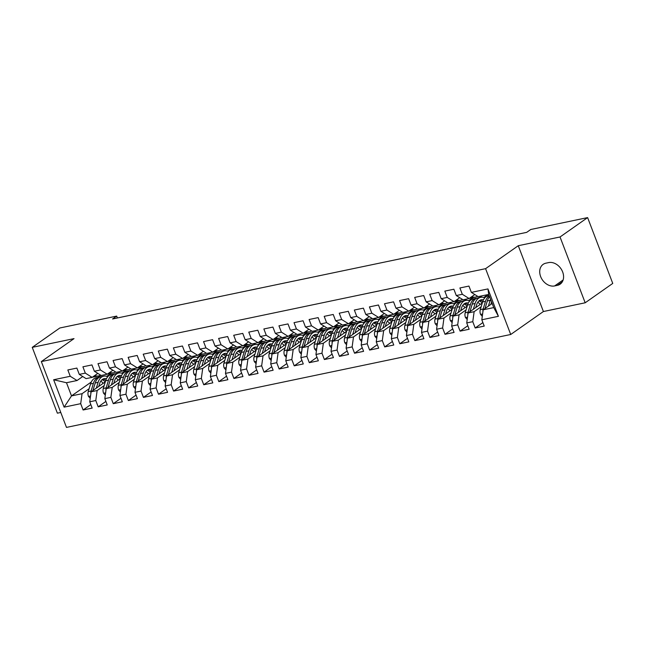 <?xml version="1.0" encoding="UTF-8"?>
<svg xmlns="http://www.w3.org/2000/svg" width="645" height="645" viewBox="0 0 645 645"><rect width="100%" height="100%" fill="white"/><g stroke="black" fill="none" stroke-linecap="round" stroke-linejoin="round"><path stroke-width="0.97" d="M585.176 302.787L560.037 236.973L518.274 245.713L543.404 311.527L585.176 302.787L612.75 283.421L587.619 217.599L530.762 229.491L526.683 232.361L112.593 318.969L116.681 316.098L59.824 327.991L32.25 347.357L57.381 413.179L60.767 412.469M543.404 311.527L510.719 334.489L66.475 427.401L41.336 361.579L485.588 268.667L510.719 334.489M91.324 381.985L71.514 395.901L64.113 407.148L80.698 403.673L83.108 409.994L92.162 408.1L89.744 401.787L95.782 400.521L98.193 406.834L107.239 404.947L104.829 398.626L110.859 397.368L113.27 403.681L122.316 401.795L119.906 395.474L125.936 394.216L128.347 400.529L137.401 398.634L134.99 392.321L141.021 391.064L143.432 397.376L152.478 395.482L150.067 389.169L156.098 387.903L158.509 394.224L167.555 392.329L165.144 386.016L171.175 384.751L173.586 391.072L182.64 389.177L180.229 382.864L186.26 381.598L188.671 387.911L197.717 386.024L195.306 379.703L201.337 378.446L203.747 384.759L212.794 382.864L210.383 376.551L216.414 375.293L218.832 381.606L227.879 379.712L225.468 373.399L231.499 372.141L233.909 378.454L242.955 376.559L240.545 370.246L246.575 368.98L248.986 375.301L258.032 373.407L255.622 367.094L261.652 365.828L264.071 372.141L273.117 370.254L270.707 363.941L276.737 362.675L279.148 368.988L288.194 367.102L285.783 360.781L291.814 359.523L294.225 365.836L303.279 363.941L300.86 357.628L306.899 356.371L309.31 362.683L318.356 360.789L315.945 354.476L321.976 353.218L324.387 359.531L333.433 357.636L331.022 351.323L337.053 350.058L339.464 356.379L348.518 354.484L346.099 348.171L352.138 346.905L354.548 353.218L363.595 351.332L361.184 345.011L367.215 343.753L369.625 350.066L378.671 348.179L376.261 341.858L382.292 340.6L384.702 346.913L393.756 345.019L391.346 338.706L397.376 337.448L399.787 343.761L408.833 341.866L406.423 335.553L412.453 334.295L414.864 340.608L423.91 338.714L421.499 332.401L427.53 331.135L429.941 337.456L438.995 335.561L436.584 329.248L442.615 327.983L445.026 334.295L454.072 332.409L451.661 326.088L457.692 324.83L460.103 331.143L469.149 329.256L466.738 322.935L472.769 321.678L475.188 327.991L484.234 326.096L481.823 319.783L483.186 309.802L493.748 307.592L488.716 294.426L478.163 296.636L471.358 292.387L487.951 288.92L498.408 316.316L481.823 319.783M64.113 407.148L53.648 379.752L70.241 376.285L77.037 380.526L82.721 376.535M471.358 292.387L468.947 286.074L459.901 287.968L462.312 294.281L456.281 295.547L453.87 289.226L444.824 291.121L447.235 297.434L441.196 298.7L438.785 292.378L429.739 294.273L432.15 300.586L426.119 301.852L423.709 295.539L414.662 297.426L417.073 303.747L411.042 305.004L408.632 298.691L399.578 300.586L401.996 306.899L395.957 308.157L393.547 301.844L384.501 303.739L386.911 310.052L380.881 311.309L378.47 304.996L369.424 306.891L371.834 313.204L365.804 314.47L363.393 308.149L354.339 310.043L356.758 316.356L350.719 317.622L348.308 311.301L339.262 313.196L341.673 319.509L335.642 320.775L333.231 314.462L324.185 316.348L326.596 322.669L320.565 323.927L318.154 317.614L309.1 319.509L311.511 325.822L305.48 327.079L303.069 320.767L294.023 322.661L296.434 328.974L290.403 330.232L287.993 323.919L278.946 325.814L281.357 332.127L275.326 333.392L272.916 327.071L263.861 328.966L266.272 335.279L260.241 336.545L257.831 330.232L248.785 332.119L251.195 338.432L245.165 339.697L242.754 333.384L233.708 335.271L236.118 341.592L230.088 342.85L227.669 336.537L218.623 338.432L221.033 344.744L215.003 346.002L212.592 339.689L203.546 341.584L205.957 347.897L199.926 349.155L197.515 342.842L188.469 344.736L190.88 351.049L184.841 352.315L182.43 345.994L173.384 347.889L175.795 354.202L169.764 355.468L167.353 349.155L158.307 351.041L160.718 357.362L154.687 358.62L152.276 352.307L143.222 354.194L145.641 360.515L139.602 361.772L137.191 355.459L128.145 357.354L130.556 363.667L124.525 364.925L122.115 358.612L113.069 360.507L115.479 366.82L109.448 368.085L107.038 361.764L97.984 363.659L100.394 369.972L94.364 371.238L91.953 364.917L82.907 366.811L85.317 373.124L79.287 374.39L76.876 368.077L67.83 369.964L70.241 376.285M481.154 306.762L474.14 311.688L468.109 312.954L482.315 302.973M472.769 321.678L474.14 311.688M466.738 322.935L468.109 312.954M487.951 288.92L488.716 294.426M487.878 294.604L483.734 297.514M466.077 309.914L459.063 314.849L453.032 316.106L467.23 306.125M481.847 295.861L479.38 297.595M457.692 324.83L459.063 314.849M451.661 326.088L453.032 316.106M462.312 294.281L469.117 298.53L474.801 294.531M469.117 298.53L463.086 299.788L456.281 295.547M472.995 297.619L468.657 300.667M450.992 313.075L443.978 318.001L437.947 319.259L452.153 309.286M466.762 299.022L464.303 300.747M442.615 327.983L443.978 318.001M436.584 329.248L437.947 319.259M447.235 297.434L454.032 301.683L459.716 297.692M454.032 301.683L448.001 302.94L441.196 298.7M457.91 300.772L453.572 303.819M435.915 316.227L428.901 321.154L422.87 322.411L437.076 312.438M451.685 302.174L449.226 303.9M427.53 331.135L428.901 321.154M421.499 332.401L422.87 322.411M432.15 300.586L438.955 304.835L444.639 300.844M438.955 304.835L432.924 306.093L426.119 301.852M442.833 303.924L438.495 306.972M420.838 319.38L413.824 324.306L407.793 325.564L421.991 315.59M436.609 305.327L434.141 307.052M412.453 334.295L413.824 324.306M406.423 335.553L407.793 325.564M417.073 303.747L423.878 307.988L429.562 303.997M423.878 307.988L417.847 309.253L411.042 305.004M427.756 307.076L423.418 310.124M405.753 322.532L398.739 327.458L392.708 328.724L406.914 318.743M421.524 308.479L419.065 310.205M397.376 337.448L398.739 327.458M391.346 338.706L392.708 328.724M401.996 306.899L408.793 311.14L414.477 307.149M408.793 311.14L402.762 312.406L395.957 308.157M412.671 310.237L408.333 313.285M390.677 325.685L383.662 330.611L377.631 331.877L391.838 321.895M406.447 311.632L403.988 313.365M382.292 340.6L383.662 330.611M376.261 341.858L377.631 331.877M386.911 310.052L393.716 314.3L399.4 310.301M393.716 314.3L387.685 315.558L380.881 311.309M397.594 313.389L393.257 316.437M375.6 328.837L368.585 333.771L362.555 335.029L376.753 325.048M391.362 314.784L388.903 316.518M367.215 343.753L368.585 333.771M361.184 345.011L362.555 335.029M371.834 313.204L378.639 317.453L384.315 313.462M378.639 317.453L372.6 318.711L365.804 314.47M382.517 316.542L378.18 319.589M360.515 331.998L353.5 336.924L347.47 338.182L361.676 328.208M376.285 317.945L373.826 319.67M352.138 346.905L353.5 336.924M346.099 348.171L347.47 338.182M356.758 316.356L363.554 320.605L369.238 316.614M363.554 320.605L357.524 321.863L350.719 317.622M367.432 319.694L363.095 322.742M345.438 335.15L338.423 340.076L332.393 341.334L346.599 331.361M361.208 321.097L358.749 322.822M337.053 350.058L338.423 340.076M331.022 351.323L332.393 341.334M341.673 319.509L348.477 323.758L354.161 319.767M348.477 323.758L342.447 325.024L335.642 320.775M352.355 322.847L348.018 325.894M330.361 338.303L323.347 343.229L317.308 344.494L331.514 334.513M346.123 324.25L343.664 325.975M321.976 353.218L323.347 343.229M315.945 354.476L317.308 344.494M326.596 322.669L333.401 326.91L339.077 322.919M333.401 326.91L327.362 328.176L320.565 323.927M337.279 326.007L332.941 329.047M315.276 341.455L308.262 346.381L302.231 347.647L316.437 337.666M331.046 327.402L328.587 329.135M306.899 356.371L308.262 346.381M300.86 357.628L302.231 347.647M311.511 325.822L318.316 330.063L324 326.072M318.316 330.063L312.285 331.328L305.48 327.079M322.194 329.16L317.856 332.207M300.199 344.607L293.185 349.534L287.154 350.799L301.352 340.818M315.969 330.554L313.51 332.288M291.814 359.523L293.185 349.534M285.783 360.781L287.154 350.799M296.434 328.974L303.239 333.223L308.923 329.224M303.239 333.223L297.208 334.481L290.403 330.232M307.117 332.312L302.779 335.36M285.122 347.76L278.108 352.694L272.069 353.952L286.275 343.978M300.884 333.715L298.425 335.44M276.737 362.675L278.108 352.694M270.707 363.941L272.069 353.952M281.357 332.127L288.154 336.376L293.838 332.385M288.154 336.376L282.123 337.633L275.326 333.392M292.04 335.464L287.702 338.512M270.037 350.92L263.023 355.847L256.992 357.104L271.198 347.131M285.808 336.867L283.349 338.593M261.652 365.828L263.023 355.847M255.622 367.094L256.992 357.104M266.272 335.279L273.077 339.528L278.761 335.537M273.077 339.528L267.046 340.786L260.241 336.545M276.955 338.617L272.617 341.665M254.96 354.073L247.946 358.999L241.915 360.257L256.113 350.283M270.731 340.02L268.264 341.745M246.575 368.98L247.946 358.999M240.545 370.246L241.915 360.257M251.195 338.432L258 342.68L263.684 338.69M258 342.68L251.969 343.946L245.165 339.697M261.878 341.769L257.54 344.817M239.875 357.225L232.861 362.151L226.83 363.417L241.036 353.436M255.646 343.172L253.187 344.898M231.499 372.141L232.861 362.151M225.468 373.399L226.83 363.417M236.118 341.592L242.915 345.833L248.599 341.842M242.915 345.833L236.884 347.099L230.088 342.85M246.801 344.93L242.464 347.969M224.799 360.378L217.784 365.304L211.754 366.57L225.96 356.588M240.569 346.325L238.11 348.058M216.414 375.293L217.784 365.304M210.383 376.551L211.754 366.57M221.033 344.744L227.838 348.985L233.522 344.994M227.838 348.985L221.807 350.251L215.003 346.002M231.716 348.082L227.379 351.13M209.722 363.53L202.707 368.456L196.677 369.722L210.875 359.741M225.492 349.477L223.025 351.211M201.337 378.446L202.707 368.456M195.306 379.703L196.677 369.722M205.957 347.897L212.761 352.146L218.445 348.147M212.761 352.146L206.731 353.404L199.926 349.155M216.639 351.235L212.302 354.282M194.637 366.683L187.622 371.617L181.592 372.875L195.798 362.901M210.407 352.638L207.948 354.363M186.26 381.598L187.622 371.617M180.229 382.864L181.592 372.875M190.88 351.049L197.676 355.298L203.36 351.307M197.676 355.298L191.646 356.556L184.841 352.315M201.554 354.387L197.217 357.435M179.56 369.843L172.546 374.769L166.515 376.027L180.721 366.054M195.33 355.79L192.871 357.515M171.175 384.751L172.546 374.769M165.144 386.016L166.515 376.027M175.795 354.202L182.6 358.451L188.284 354.46M182.6 358.451L176.569 359.708L169.764 355.468M186.478 357.54L182.14 360.587M164.483 372.995L157.469 377.922L151.438 379.179L165.636 369.206M180.245 358.942L177.786 360.668M156.098 387.903L157.469 377.922M150.067 389.169L151.438 379.179M160.718 357.362L167.523 361.603L173.207 357.612M167.523 361.603L161.484 362.869L154.687 358.62M171.401 360.692L167.063 363.74M149.398 376.148L142.384 381.074L136.353 382.34L150.559 372.358M165.168 362.095L162.709 363.82M141.021 391.064L142.384 381.074M134.99 392.321L136.353 382.34M145.641 360.515L152.438 364.756L158.122 360.765M152.438 364.756L146.407 366.021L139.602 361.772M156.316 363.853L151.978 366.9M134.321 379.3L127.307 384.226L121.276 385.492L135.482 375.511M150.091 365.247L147.632 366.981M125.936 394.216L127.307 384.226M119.906 395.474L121.276 385.492M130.556 363.667L137.361 367.908L143.045 363.917M137.361 367.908L131.33 369.174L124.525 364.925M141.239 367.005L136.901 370.053M119.244 382.453L112.23 387.387L106.199 388.645L120.397 378.663M135.007 368.4L132.548 370.133M110.859 397.368L112.23 387.387M104.829 398.626L106.199 388.645M115.479 366.82L122.284 371.069L127.96 367.07M122.284 371.069L116.245 372.326L109.448 368.085M126.162 370.157L121.824 373.205M104.159 385.613L97.145 390.539L91.114 391.797L105.32 381.824M119.93 371.56L117.471 373.286M95.782 400.521L97.145 390.539M89.744 401.787L91.114 391.797M100.394 369.972L107.199 374.221L112.883 370.23M107.199 374.221L101.168 375.479L94.364 371.238M111.077 373.31L106.739 376.358M89.083 388.766L82.068 393.692L71.514 395.901L66.483 382.735L77.037 380.526M100.854 375.285L97.863 377.381M80.698 403.673L82.068 393.692M85.317 373.124L92.122 377.373L97.806 373.382M92.122 377.373L86.091 378.631L79.287 374.39M560.037 236.973L587.619 217.599M41.336 361.579L74.022 338.625L32.25 347.357M518.274 245.713L485.588 268.667M117.39 317.961L116.681 316.098M492.175 303.489L483.186 309.802M53.648 379.752L66.483 382.735M493.748 307.592L498.408 316.316M557.353 285.364A12.44 9.538 -125.1 0 0 560.158 284.163A12.44 9.538 -125.1 0 0 561.843 270.182A12.44 9.538 -125.1 0 0 548.653 262.596L545.944 263.168A12.44 9.538 -125.1 0 0 543.138 264.369A12.44 9.538 -125.1 0 0 541.453 278.35A12.44 9.538 -125.1 0 0 554.635 285.937L557.353 285.364L562.238 281.93M83.108 409.994L90.816 404.576M98.193 406.834L105.893 401.424M113.27 403.681L120.978 398.271M128.347 400.529L136.055 395.119M143.432 397.376L151.132 391.967M158.509 394.224L166.216 388.806M173.586 391.072L181.293 385.654M188.671 387.911L196.37 382.501M203.747 384.759L211.455 379.349M218.832 381.606L226.532 376.196M233.909 378.454L241.609 373.044M248.986 375.301L256.694 369.883M264.071 372.141L271.771 366.731M279.148 368.988L286.848 363.578M294.225 365.836L301.933 360.426M309.31 362.683L317.009 357.274M324.387 359.531L332.094 354.121M339.464 356.379L347.171 350.961M354.548 353.218L362.248 347.808M369.625 350.066L377.333 344.656M384.702 346.913L392.41 341.503M399.787 343.761L407.487 338.351M414.864 340.608L422.572 335.198M429.941 337.456L437.649 332.038M445.026 334.295L452.726 328.886M460.103 331.143L467.81 325.733M475.188 327.991L482.887 322.581M94.767 375.511L95.581 375.761A14.867 9.07 78.2 0 0 98.564 375.93A14.867 9.07 78.2 0 0 100.547 375.092M92.622 377.027A14.867 9.07 78.2 0 0 93.888 376.906A14.867 9.07 78.2 0 0 94.775 376.64M98.564 375.93L95.702 376.527A14.867 9.07 -101.8 0 1 93.34 376.519M98.75 386.436L99.564 383.775A12.344 7.53 -101.8 0 1 104.2 378.639A12.344 7.53 -101.8 0 1 106.457 378.72M96.331 388.137L98.096 382.356A14.867 9.07 -101.8 0 1 103.684 376.172A14.867 9.07 -101.8 0 1 107.739 376.761M90.219 398.344L88.454 396.344A5.152 3.144 -101.8 0 1 88.204 391.636L90.558 383.936A14.867 9.07 -101.8 0 1 96.145 377.744L99.008 377.148A14.867 9.07 78.2 0 0 93.42 383.332L91.074 391.031A5.152 3.144 78.2 0 0 90.848 393.724M100.789 381.131A12.344 7.53 -101.8 0 1 103.184 383.324M92.92 390.531L95.234 382.953A14.867 9.07 -101.8 0 1 100.822 376.769L103.684 376.172M105.772 380.365A12.344 7.53 78.2 0 0 102.813 379.171M99.927 377.035A14.867 9.07 78.2 0 0 99.008 377.148M101.991 379.752A12.344 7.53 -101.8 0 1 105.272 381.856M109.852 372.358L110.658 372.608A14.867 9.07 78.2 0 0 113.641 372.778A14.867 9.07 78.2 0 0 115.632 371.939M107.699 373.866A14.867 9.07 78.2 0 0 108.973 373.753A14.867 9.07 78.2 0 0 109.86 373.487M113.641 372.778L110.779 373.374A14.867 9.07 -101.8 0 1 108.416 373.366M124.928 369.206L125.735 369.456A14.867 9.07 78.2 0 0 128.726 369.617A14.867 9.07 78.2 0 0 130.709 368.787M122.776 370.714A14.867 9.07 78.2 0 0 124.05 370.601A14.867 9.07 78.2 0 0 124.937 370.335M128.726 369.617L125.856 370.222A14.867 9.07 -101.8 0 1 123.493 370.214M113.834 383.283L114.641 380.623A12.344 7.53 -101.8 0 1 119.285 375.487A12.344 7.53 -101.8 0 1 121.534 375.559M111.416 384.976L113.173 379.204A14.867 9.07 -101.8 0 1 118.761 373.012A14.867 9.07 -101.8 0 1 122.824 373.608M105.296 395.183L103.539 393.192A5.152 3.144 -101.8 0 1 103.289 388.483L105.635 380.776A14.867 9.07 -101.8 0 1 111.222 374.592L114.092 373.995A14.867 9.07 78.2 0 0 108.505 380.179L106.151 387.879A5.152 3.144 78.2 0 0 105.933 390.564M115.866 377.978A12.344 7.53 -101.8 0 1 118.261 380.171M107.997 387.379L110.311 379.8A14.867 9.07 -101.8 0 1 115.898 373.616L118.761 373.012M120.849 377.212A12.344 7.53 78.2 0 0 117.898 376.019M115.012 373.882A14.867 9.07 78.2 0 0 114.092 373.995M117.076 376.599A12.344 7.53 -101.8 0 1 120.349 378.704M128.911 380.123L129.726 377.47A12.344 7.53 -101.8 0 1 134.362 372.334A12.344 7.53 -101.8 0 1 136.619 372.407M126.493 381.824L128.258 376.051A14.867 9.07 -101.8 0 1 133.846 369.859A14.867 9.07 -101.8 0 1 137.901 370.448M120.381 392.031L118.616 390.04A5.152 3.144 -101.8 0 1 118.366 385.323L120.72 377.623A14.867 9.07 -101.8 0 1 126.307 371.439L129.169 370.835A14.867 9.07 78.2 0 0 123.582 377.027L121.228 384.726A5.152 3.144 78.2 0 0 121.01 387.411M130.943 374.826A12.344 7.53 -101.8 0 1 133.338 377.019M123.074 384.226L125.388 376.648A14.867 9.07 -101.8 0 1 130.975 370.464L133.846 369.859M135.934 374.052A12.344 7.53 78.2 0 0 132.975 372.866M130.088 370.722A14.867 9.07 78.2 0 0 129.169 370.835M132.152 373.447A12.344 7.53 -101.8 0 1 135.434 375.551M140.005 366.054L140.82 366.304A14.867 9.07 78.2 0 0 143.803 366.465A14.867 9.07 78.2 0 0 145.786 365.634M137.861 367.561A14.867 9.07 78.2 0 0 139.126 367.448A14.867 9.07 78.2 0 0 140.021 367.182M143.803 366.465L140.941 367.07A14.867 9.07 -101.8 0 1 138.578 367.061M155.09 362.901L155.897 363.143A14.867 9.07 78.2 0 0 158.88 363.312A14.867 9.07 78.2 0 0 160.871 362.482M152.938 364.409A14.867 9.07 78.2 0 0 154.211 364.288A14.867 9.07 78.2 0 0 155.098 364.022M158.88 363.312L156.017 363.909A14.867 9.07 -101.8 0 1 153.655 363.901M143.996 376.97L144.803 374.318A12.344 7.53 -101.8 0 1 149.438 369.182A12.344 7.53 -101.8 0 1 151.696 369.254M141.569 378.671L143.335 372.899A14.867 9.07 -101.8 0 1 148.922 366.707A14.867 9.07 -101.8 0 1 152.978 367.295M135.458 388.879L133.692 386.879A5.152 3.144 -101.8 0 1 133.442 382.171L135.797 374.471A14.867 9.07 -101.8 0 1 141.384 368.287L144.246 367.682A14.867 9.07 78.2 0 0 138.659 373.874L136.313 381.574A5.152 3.144 78.2 0 0 136.095 384.259M146.028 371.673A12.344 7.53 -101.8 0 1 148.423 373.858M138.159 381.074L140.473 373.495A14.867 9.07 -101.8 0 1 146.06 367.303L148.922 366.707M151.011 370.899A12.344 7.53 78.2 0 0 148.06 369.714M145.165 367.569A14.867 9.07 78.2 0 0 144.246 367.682M147.237 370.294A12.344 7.53 -101.8 0 1 150.511 372.391M159.073 373.818L159.879 371.165A12.344 7.53 -101.8 0 1 164.523 366.029A12.344 7.53 -101.8 0 1 166.773 366.102M156.654 375.519L158.42 369.738A14.867 9.07 -101.8 0 1 163.999 363.554A14.867 9.07 -101.8 0 1 168.063 364.143M150.535 385.726L148.777 383.727A5.152 3.144 -101.8 0 1 148.527 379.018L150.874 371.318A14.867 9.07 -101.8 0 1 156.461 365.126L159.331 364.53A14.867 9.07 78.2 0 0 153.744 370.722L151.39 378.422A5.152 3.144 78.2 0 0 151.172 381.106M161.105 368.521A12.344 7.53 -101.8 0 1 163.499 370.706M153.236 377.914L155.55 370.343A14.867 9.07 -101.8 0 1 161.137 364.151L163.999 363.554M166.088 367.747A12.344 7.53 78.2 0 0 163.137 366.553M160.25 364.417A14.867 9.07 78.2 0 0 159.331 364.53M162.314 367.142A12.344 7.53 -101.8 0 1 165.588 369.238M170.167 359.741L170.981 359.991A14.867 9.07 78.2 0 0 173.965 360.16A14.867 9.07 78.2 0 0 175.948 359.329M168.023 361.256A14.867 9.07 78.2 0 0 169.288 361.136A14.867 9.07 78.2 0 0 170.175 360.869M173.965 360.16L171.094 360.757A14.867 9.07 -101.8 0 1 168.732 360.749M174.15 370.665L174.964 368.013A12.344 7.53 -101.8 0 1 179.6 362.869A12.344 7.53 -101.8 0 1 181.858 362.95M171.731 372.367L173.497 366.586A14.867 9.07 -101.8 0 1 179.084 360.402A14.867 9.07 -101.8 0 1 183.14 360.99M165.62 382.574L163.854 380.574A5.152 3.144 -101.8 0 1 163.604 375.866L165.959 368.166A14.867 9.07 -101.8 0 1 171.546 361.974L174.408 361.377A14.867 9.07 78.2 0 0 168.821 367.561L166.466 375.261A5.152 3.144 78.2 0 0 166.249 377.954M176.19 365.36A12.344 7.53 -101.8 0 1 178.584 367.553M168.313 374.761L170.635 367.19A14.867 9.07 -101.8 0 1 176.214 360.998L179.084 360.402M181.172 364.594A12.344 7.53 78.2 0 0 178.214 363.401M175.327 361.264A14.867 9.07 78.2 0 0 174.408 361.377M177.391 363.99A12.344 7.53 -101.8 0 1 180.673 366.086M185.244 356.588L186.058 356.838A14.867 9.07 78.2 0 0 189.041 357.007A14.867 9.07 78.2 0 0 191.025 356.169M183.099 358.096A14.867 9.07 78.2 0 0 184.365 357.983A14.867 9.07 78.2 0 0 185.26 357.717M189.041 357.007L186.179 357.604A14.867 9.07 -101.8 0 1 183.817 357.596M189.235 367.513L190.041 364.852A12.344 7.53 -101.8 0 1 194.677 359.717A12.344 7.53 -101.8 0 1 196.935 359.797M186.808 369.214L188.574 363.433A14.867 9.07 -101.8 0 1 194.161 357.249A14.867 9.07 -101.8 0 1 198.217 357.838M180.697 379.413L178.931 377.422A5.152 3.144 -101.8 0 1 178.681 372.713L181.035 365.014A14.867 9.07 -101.8 0 1 186.623 358.822L189.485 358.225A14.867 9.07 78.2 0 0 183.898 364.409L181.551 372.109A5.152 3.144 78.2 0 0 181.334 374.793M191.267 362.208A12.344 7.53 -101.8 0 1 193.661 364.401M183.398 371.609L185.712 364.03A14.867 9.07 -101.8 0 1 191.299 357.846L194.161 357.249M196.249 361.442A12.344 7.53 78.2 0 0 193.298 360.249M190.412 358.112A14.867 9.07 78.2 0 0 189.485 358.225M192.476 360.829A12.344 7.53 -101.8 0 1 195.749 362.933M200.329 353.436L201.135 353.686A14.867 9.07 78.2 0 0 204.126 353.855A14.867 9.07 78.2 0 0 206.11 353.017M198.176 354.944A14.867 9.07 78.2 0 0 199.45 354.831A14.867 9.07 78.2 0 0 200.337 354.565M204.126 353.855L201.256 354.452A14.867 9.07 -101.8 0 1 198.894 354.444M204.312 364.361L205.126 361.7A12.344 7.53 -101.8 0 1 209.762 356.564A12.344 7.53 -101.8 0 1 212.011 356.637M201.893 366.054L203.659 360.281A14.867 9.07 -101.8 0 1 209.246 354.089A14.867 9.07 -101.8 0 1 213.302 354.677M195.774 376.261L194.016 374.269A5.152 3.144 -101.8 0 1 193.766 369.553L196.112 361.853A14.867 9.07 -101.8 0 1 201.7 355.669L204.57 355.072A14.867 9.07 78.2 0 0 198.983 361.256L196.628 368.956A5.152 3.144 78.2 0 0 196.411 371.641M206.344 359.055A12.344 7.53 -101.8 0 1 208.738 361.248M198.475 368.456L200.788 360.878A14.867 9.07 -101.8 0 1 206.376 354.694L209.246 354.089M211.326 358.281A12.344 7.53 78.2 0 0 208.375 357.096M205.489 354.96A14.867 9.07 78.2 0 0 204.57 355.072M207.553 357.677A12.344 7.53 -101.8 0 1 210.826 359.781M215.406 350.283L216.22 350.533A14.867 9.07 78.2 0 0 219.203 350.695A14.867 9.07 78.2 0 0 221.187 349.864M213.261 351.791A14.867 9.07 78.2 0 0 214.527 351.678A14.867 9.07 78.2 0 0 215.414 351.412M219.203 350.695L216.333 351.299A14.867 9.07 -101.8 0 1 213.971 351.291M219.389 361.2L220.203 358.547A12.344 7.53 -101.8 0 1 224.839 353.412A12.344 7.53 -101.8 0 1 227.096 353.484M216.97 362.901L218.736 357.128A14.867 9.07 -101.8 0 1 224.323 350.936A14.867 9.07 -101.8 0 1 228.378 351.525M210.859 373.108L209.093 371.117A5.152 3.144 -101.8 0 1 208.843 366.4L211.197 358.701A14.867 9.07 -101.8 0 1 216.785 352.517L219.647 351.912A14.867 9.07 78.2 0 0 214.059 358.104L211.705 365.804A5.152 3.144 78.2 0 0 211.487 368.489M221.428 355.903A12.344 7.53 -101.8 0 1 223.823 358.088M213.56 365.304L215.873 357.725A14.867 9.07 -101.8 0 1 221.461 351.541L224.323 350.936M226.411 355.129A12.344 7.53 78.2 0 0 223.452 353.944M220.566 351.799A14.867 9.07 78.2 0 0 219.647 351.912M222.63 354.524A12.344 7.53 -101.8 0 1 225.911 356.62M230.483 347.131L231.297 347.381A14.867 9.07 78.2 0 0 234.28 347.542A14.867 9.07 78.2 0 0 236.264 346.712M228.338 348.639A14.867 9.07 78.2 0 0 229.604 348.518A14.867 9.07 78.2 0 0 230.499 348.26M234.28 347.542L231.418 348.147A14.867 9.07 -101.8 0 1 229.056 348.139M234.474 358.048L235.28 355.395A12.344 7.53 -101.8 0 1 239.916 350.259A12.344 7.53 -101.8 0 1 242.173 350.332M232.047 359.749L233.812 353.976A14.867 9.07 -101.8 0 1 239.4 347.784A14.867 9.07 -101.8 0 1 243.463 348.373M225.935 369.956L224.17 367.956A5.152 3.144 -101.8 0 1 223.92 363.248L226.274 355.548A14.867 9.07 -101.8 0 1 231.861 349.364L234.724 348.76A14.867 9.07 78.2 0 0 229.144 354.952L226.79 362.651A5.152 3.144 78.2 0 0 226.572 365.336M236.505 352.75A12.344 7.53 -101.8 0 1 238.9 354.935M228.636 362.151L230.95 354.573A14.867 9.07 -101.8 0 1 236.538 348.381L239.4 347.784M241.488 351.976A12.344 7.53 78.2 0 0 238.537 350.791M235.651 348.647A14.867 9.07 78.2 0 0 234.724 348.76M237.715 351.372A12.344 7.53 -101.8 0 1 240.988 353.468M245.568 343.978L246.374 344.22A14.867 9.07 78.2 0 0 249.365 344.39A14.867 9.07 78.2 0 0 251.348 343.559M243.415 345.486A14.867 9.07 78.2 0 0 244.689 345.365A14.867 9.07 78.2 0 0 245.576 345.099M249.365 344.39L246.495 344.986A14.867 9.07 -101.8 0 1 244.133 344.978M249.55 354.895L250.365 352.243A12.344 7.53 -101.8 0 1 255.001 347.107A12.344 7.53 -101.8 0 1 257.25 347.179M247.132 356.596L248.897 350.815A14.867 9.07 -101.8 0 1 254.485 344.632A14.867 9.07 -101.8 0 1 258.54 345.22M241.02 366.803L239.255 364.804A5.152 3.144 -101.8 0 1 239.005 360.095L241.351 352.396A14.867 9.07 -101.8 0 1 246.938 346.204L249.808 345.607A14.867 9.07 78.2 0 0 244.221 351.799L241.867 359.499A5.152 3.144 78.2 0 0 241.649 362.184M251.582 349.59A12.344 7.53 -101.8 0 1 253.977 351.783M243.713 358.991L246.027 351.42A14.867 9.07 -101.8 0 1 251.614 345.228L254.485 344.632M256.573 348.824A12.344 7.53 78.2 0 0 253.614 347.631M250.728 345.494A14.867 9.07 78.2 0 0 249.808 345.607M252.792 348.219A12.344 7.53 -101.8 0 1 256.065 350.316M260.644 340.818L261.459 341.068A14.867 9.07 78.2 0 0 264.442 341.237A14.867 9.07 78.2 0 0 266.425 340.399M258.5 342.334A14.867 9.07 78.2 0 0 259.766 342.213A14.867 9.07 78.2 0 0 260.653 341.947M264.442 341.237L261.58 341.834A14.867 9.07 -101.8 0 1 259.209 341.826M264.627 351.743L265.442 349.09A12.344 7.53 -101.8 0 1 270.078 343.946A12.344 7.53 -101.8 0 1 272.335 344.027M262.209 353.444L263.974 347.663A14.867 9.07 -101.8 0 1 269.562 341.479A14.867 9.07 -101.8 0 1 273.617 342.068M256.097 363.651L254.332 361.651A5.152 3.144 -101.8 0 1 254.082 356.943L256.436 349.243A14.867 9.07 -101.8 0 1 262.023 343.051L264.885 342.455A14.867 9.07 78.2 0 0 259.298 348.639L256.944 356.338A5.152 3.144 78.2 0 0 256.726 359.031M266.667 346.438A12.344 7.53 -101.8 0 1 269.062 348.631M258.798 355.838L261.112 348.26A14.867 9.07 -101.8 0 1 266.699 342.076L269.562 341.479M271.65 345.672A12.344 7.53 78.2 0 0 268.691 344.478M265.805 342.342A14.867 9.07 78.2 0 0 264.885 342.455M267.869 345.059A12.344 7.53 -101.8 0 1 271.15 347.163M275.729 337.666L276.536 337.916A14.867 9.07 78.2 0 0 279.519 338.085A14.867 9.07 78.2 0 0 281.51 337.246M273.577 339.173A14.867 9.07 78.2 0 0 274.843 339.06A14.867 9.07 78.2 0 0 275.738 338.794M279.519 338.085L276.657 338.681A14.867 9.07 -101.8 0 1 274.294 338.673M279.712 348.59L280.519 345.93A12.344 7.53 -101.8 0 1 285.155 340.794A12.344 7.53 -101.8 0 1 287.412 340.874M277.286 350.291L279.051 344.511A14.867 9.07 -101.8 0 1 284.639 338.319A14.867 9.07 -101.8 0 1 288.702 338.915M271.174 360.49L269.408 358.499A5.152 3.144 -101.8 0 1 269.159 353.791L271.513 346.091A14.867 9.07 -101.8 0 1 277.1 339.899L279.962 339.302A14.867 9.07 78.2 0 0 274.383 345.486L272.029 353.186A5.152 3.144 78.2 0 0 271.811 355.871M281.744 343.285A12.344 7.53 -101.8 0 1 284.139 345.478M273.875 352.686L276.189 345.107A14.867 9.07 -101.8 0 1 281.776 338.923L284.639 338.319M286.727 342.519A12.344 7.53 78.2 0 0 283.776 341.326M280.889 339.189A14.867 9.07 78.2 0 0 279.962 339.302M282.953 341.906A12.344 7.53 -101.8 0 1 286.227 344.011M290.806 334.513L291.613 334.763A14.867 9.07 78.2 0 0 294.604 334.932A14.867 9.07 78.2 0 0 296.587 334.094M288.654 336.021A14.867 9.07 78.2 0 0 289.928 335.908A14.867 9.07 78.2 0 0 290.814 335.642M294.604 334.932L291.733 335.529A14.867 9.07 -101.8 0 1 289.371 335.521M294.789 345.43L295.603 342.777A12.344 7.53 -101.8 0 1 300.239 337.641A12.344 7.53 -101.8 0 1 302.489 337.714M292.37 347.131L294.136 341.358A14.867 9.07 -101.8 0 1 299.723 335.166A14.867 9.07 -101.8 0 1 303.779 335.755M286.259 357.338L284.493 355.347A5.152 3.144 -101.8 0 1 284.243 350.63L286.598 342.93A14.867 9.07 -101.8 0 1 292.177 336.746L295.047 336.15A14.867 9.07 78.2 0 0 289.46 342.334L287.106 350.033A5.152 3.144 78.2 0 0 286.888 352.718M296.821 340.133A12.344 7.53 -101.8 0 1 299.216 342.326M288.952 349.534L291.266 341.955A14.867 9.07 -101.8 0 1 296.853 335.771L299.723 335.166M301.812 339.359A12.344 7.53 78.2 0 0 298.853 338.173M295.966 336.037A14.867 9.07 78.2 0 0 295.047 336.15M298.03 338.754A12.344 7.53 -101.8 0 1 301.304 340.858M305.883 331.361L306.697 331.611A14.867 9.07 78.2 0 0 309.681 331.772A14.867 9.07 78.2 0 0 311.664 330.941M303.739 332.868A14.867 9.07 78.2 0 0 305.004 332.756A14.867 9.07 78.2 0 0 305.891 332.489M309.681 331.772L306.818 332.377A14.867 9.07 -101.8 0 1 304.448 332.369M309.866 342.277L310.68 339.625A12.344 7.53 -101.8 0 1 315.316 334.489A12.344 7.53 -101.8 0 1 317.574 334.561M307.447 343.978L309.213 338.206A14.867 9.07 -101.8 0 1 314.8 332.014A14.867 9.07 -101.8 0 1 318.856 332.602M301.336 354.186L299.57 352.186A5.152 3.144 -101.8 0 1 299.32 347.478L301.675 339.778A14.867 9.07 -101.8 0 1 307.262 333.594L310.124 332.989A14.867 9.07 78.2 0 0 304.537 339.181L302.191 346.881A5.152 3.144 78.2 0 0 301.965 349.566M311.906 336.98A12.344 7.53 -101.8 0 1 314.3 339.165M304.037 346.381L306.351 338.802A14.867 9.07 -101.8 0 1 311.938 332.61L314.8 332.014M316.889 336.206A12.344 7.53 78.2 0 0 313.93 335.021M311.043 332.876A14.867 9.07 78.2 0 0 310.124 332.989M313.107 335.602A12.344 7.53 -101.8 0 1 316.389 337.698M320.968 328.208L321.774 328.458A14.867 9.07 78.2 0 0 324.757 328.619A14.867 9.07 78.2 0 0 326.749 327.789M318.815 329.716A14.867 9.07 78.2 0 0 320.089 329.595A14.867 9.07 78.2 0 0 320.976 329.337M324.757 328.619L321.895 329.216A14.867 9.07 -101.8 0 1 319.533 329.216M324.951 339.125L325.757 336.472A12.344 7.53 -101.8 0 1 330.401 331.337A12.344 7.53 -101.8 0 1 332.651 331.409M322.532 340.826L324.29 335.045A14.867 9.07 -101.8 0 1 329.877 328.861A14.867 9.07 -101.8 0 1 333.941 329.45M316.413 351.033L314.647 349.034A5.152 3.144 -101.8 0 1 314.405 344.325L316.751 336.625A14.867 9.07 -101.8 0 1 322.339 330.442L325.209 329.837A14.867 9.07 78.2 0 0 319.622 336.029L317.267 343.729A5.152 3.144 78.2 0 0 317.05 346.413M326.983 333.828A12.344 7.53 -101.8 0 1 329.377 336.013M319.114 343.229L321.428 335.65A14.867 9.07 -101.8 0 1 327.015 329.458L329.877 328.861M331.965 333.054A12.344 7.53 78.2 0 0 329.014 331.869M326.128 329.724A14.867 9.07 78.2 0 0 325.209 329.837M328.192 332.449A12.344 7.53 -101.8 0 1 331.466 334.545M336.045 325.056L336.851 325.298A14.867 9.07 78.2 0 0 339.842 325.467A14.867 9.07 78.2 0 0 341.826 324.637M333.892 326.564A14.867 9.07 78.2 0 0 335.166 326.443A14.867 9.07 78.2 0 0 336.053 326.177M339.842 325.467L336.972 326.064A14.867 9.07 -101.8 0 1 334.61 326.056M340.028 335.972L340.842 333.32A12.344 7.53 -101.8 0 1 345.478 328.184A12.344 7.53 -101.8 0 1 347.736 328.257M337.609 337.674L339.375 331.893A14.867 9.07 -101.8 0 1 344.962 325.709A14.867 9.07 -101.8 0 1 349.018 326.297M331.498 347.881L329.732 345.881A5.152 3.144 -101.8 0 1 329.482 341.173L331.836 333.473A14.867 9.07 -101.8 0 1 337.424 327.281L340.286 326.684A14.867 9.07 78.2 0 0 334.699 332.876L332.344 340.576A5.152 3.144 78.2 0 0 332.127 343.261M342.06 330.667A12.344 7.53 -101.8 0 1 344.454 332.86M334.191 340.068L336.505 332.498A14.867 9.07 -101.8 0 1 342.092 326.306L344.962 325.709M347.05 329.901A12.344 7.53 78.2 0 0 344.091 328.708M341.205 326.572A14.867 9.07 78.2 0 0 340.286 326.684M343.269 329.297A12.344 7.53 -101.8 0 1 346.542 331.393M351.122 321.895L351.936 322.145A14.867 9.07 78.2 0 0 354.919 322.315A14.867 9.07 78.2 0 0 356.903 321.476M348.977 323.411A14.867 9.07 78.2 0 0 350.243 323.29A14.867 9.07 78.2 0 0 351.138 323.024M354.919 322.315L352.057 322.911A14.867 9.07 -101.8 0 1 349.695 322.903M355.105 332.82L355.919 330.159A12.344 7.53 -101.8 0 1 360.555 325.024A12.344 7.53 -101.8 0 1 362.812 325.104M352.686 334.521L354.452 328.74A14.867 9.07 -101.8 0 1 360.039 322.556A14.867 9.07 -101.8 0 1 364.094 323.145M346.575 344.728L344.809 342.729A5.152 3.144 -101.8 0 1 344.559 338.02L346.913 330.321A14.867 9.07 -101.8 0 1 352.501 324.129L355.363 323.532A14.867 9.07 78.2 0 0 349.775 329.716L347.429 337.416A5.152 3.144 78.2 0 0 347.212 340.108M357.145 327.515A12.344 7.53 -101.8 0 1 359.539 329.708M349.276 336.916L351.589 329.337A14.867 9.07 -101.8 0 1 357.177 323.153L360.039 322.556M362.127 326.749A12.344 7.53 78.2 0 0 359.176 325.556M356.282 323.419A14.867 9.07 78.2 0 0 355.363 323.532M358.354 326.136A12.344 7.53 -101.8 0 1 361.627 328.24M366.207 318.743L367.013 318.993A14.867 9.07 78.2 0 0 369.996 319.162A14.867 9.07 78.2 0 0 371.988 318.324M364.054 320.251A14.867 9.07 78.2 0 0 365.328 320.138A14.867 9.07 78.2 0 0 366.215 319.872M369.996 319.162L367.134 319.759A14.867 9.07 -101.8 0 1 364.772 319.751M370.19 329.668L370.996 327.007A12.344 7.53 -101.8 0 1 375.64 321.871A12.344 7.53 -101.8 0 1 377.889 321.952M367.771 331.361L369.537 325.588A14.867 9.07 -101.8 0 1 375.116 319.396A14.867 9.07 -101.8 0 1 379.179 319.993M361.651 341.568L359.894 339.576A5.152 3.144 -101.8 0 1 359.644 334.868L361.99 327.168A14.867 9.07 -101.8 0 1 367.577 320.976L370.448 320.38A14.867 9.07 78.2 0 0 364.86 326.564L362.506 334.263A5.152 3.144 78.2 0 0 362.288 336.948M372.221 324.362A12.344 7.53 -101.8 0 1 374.616 326.555M364.352 333.763L366.666 326.185A14.867 9.07 -101.8 0 1 372.254 320.001L375.116 319.396M377.204 323.596A12.344 7.53 78.2 0 0 374.253 322.403M371.367 320.267A14.867 9.07 78.2 0 0 370.448 320.38M373.431 322.984A12.344 7.53 -101.8 0 1 376.704 325.088M381.284 315.59L382.098 315.84A14.867 9.07 78.2 0 0 385.081 316.002A14.867 9.07 78.2 0 0 387.065 315.171M379.131 317.098A14.867 9.07 78.2 0 0 380.405 316.985A14.867 9.07 78.2 0 0 381.292 316.719M385.081 316.002L382.211 316.606A14.867 9.07 -101.8 0 1 379.849 316.598M385.267 326.507L386.081 323.855A12.344 7.53 -101.8 0 1 390.717 318.719A12.344 7.53 -101.8 0 1 392.974 318.791M382.848 328.208L384.614 322.436A14.867 9.07 -101.8 0 1 390.201 316.244A14.867 9.07 -101.8 0 1 394.256 316.832M376.736 338.415L374.971 336.424A5.152 3.144 -101.8 0 1 374.721 331.707L377.075 324.008A14.867 9.07 -101.8 0 1 382.662 317.824L385.525 317.227A14.867 9.07 78.2 0 0 379.937 323.411L377.583 331.111A5.152 3.144 78.2 0 0 377.365 333.796M387.298 321.21A12.344 7.53 -101.8 0 1 389.701 323.403M379.429 330.611L381.751 323.032A14.867 9.07 -101.8 0 1 387.331 316.848L390.201 316.244M392.289 320.436A12.344 7.53 78.2 0 0 389.33 319.251M386.444 317.106A14.867 9.07 78.2 0 0 385.525 317.227M388.508 319.831A12.344 7.53 -101.8 0 1 391.789 321.936M396.361 312.438L397.175 312.688A14.867 9.07 78.2 0 0 400.158 312.849A14.867 9.07 78.2 0 0 402.141 312.019M394.216 313.946A14.867 9.07 78.2 0 0 395.482 313.833A14.867 9.07 78.2 0 0 396.377 313.567M400.158 312.849L397.296 313.454A14.867 9.07 -101.8 0 1 394.933 313.446M400.351 323.355L401.158 320.702A12.344 7.53 -101.8 0 1 405.794 315.566A12.344 7.53 -101.8 0 1 408.051 315.639M397.925 325.056L399.69 319.283A14.867 9.07 -101.8 0 1 405.278 313.091A14.867 9.07 -101.8 0 1 409.333 313.68M391.813 335.263L390.048 333.263A5.152 3.144 -101.8 0 1 389.798 328.555L392.152 320.855A14.867 9.07 -101.8 0 1 397.739 314.671L400.601 314.067A14.867 9.07 78.2 0 0 395.014 320.259L392.668 327.958A5.152 3.144 78.2 0 0 392.45 330.643M402.383 318.058A12.344 7.53 -101.8 0 1 404.778 320.243M394.514 327.458L396.828 319.88A14.867 9.07 -101.8 0 1 402.416 313.688L405.278 313.091M407.366 317.284A12.344 7.53 78.2 0 0 404.415 316.098M401.529 313.954A14.867 9.07 78.2 0 0 400.601 314.067M403.593 316.679A12.344 7.53 -101.8 0 1 406.866 318.775M411.445 309.286L412.252 309.527A14.867 9.07 78.2 0 0 415.235 309.697A14.867 9.07 78.2 0 0 417.226 308.866M409.293 310.793A14.867 9.07 78.2 0 0 410.567 310.672A14.867 9.07 78.2 0 0 411.454 310.414M415.235 309.697L412.373 310.293A14.867 9.07 -101.8 0 1 410.01 310.285M415.428 320.202L416.235 317.55A12.344 7.53 -101.8 0 1 420.879 312.414A12.344 7.53 -101.8 0 1 423.128 312.486M413.01 321.903L414.775 316.123A14.867 9.07 -101.8 0 1 420.355 309.939A14.867 9.07 -101.8 0 1 424.418 310.527M406.89 332.111L405.133 330.111A5.152 3.144 -101.8 0 1 404.883 325.403L407.229 317.703A14.867 9.07 -101.8 0 1 412.816 311.519L415.686 310.914A14.867 9.07 78.2 0 0 410.099 317.106L407.745 324.806A5.152 3.144 78.2 0 0 407.527 327.491M417.46 314.905A12.344 7.53 -101.8 0 1 419.855 317.09M409.591 324.298L411.905 316.727A14.867 9.07 -101.8 0 1 417.492 310.535L420.355 309.939M422.443 314.131A12.344 7.53 78.2 0 0 419.492 312.938M416.606 310.801A14.867 9.07 78.2 0 0 415.686 310.914M418.669 313.526A12.344 7.53 -101.8 0 1 421.943 315.623M426.522 306.125L427.337 306.375A14.867 9.07 78.2 0 0 430.32 306.544A14.867 9.07 78.2 0 0 432.303 305.714M424.378 307.641A14.867 9.07 78.2 0 0 425.644 307.52A14.867 9.07 78.2 0 0 426.53 307.254M430.32 306.544L427.45 307.141A14.867 9.07 -101.8 0 1 425.087 307.133M430.505 317.05L431.32 314.397A12.344 7.53 -101.8 0 1 435.956 309.261A12.344 7.53 -101.8 0 1 438.213 309.334M428.087 318.751L429.852 312.97A14.867 9.07 -101.8 0 1 435.44 306.786A14.867 9.07 -101.8 0 1 439.495 307.375M421.975 328.958L420.209 326.959A5.152 3.144 -101.8 0 1 419.959 322.25L422.314 314.55A14.867 9.07 -101.8 0 1 427.901 308.358L430.763 307.762A14.867 9.07 78.2 0 0 425.176 313.954L422.822 321.653A5.152 3.144 78.2 0 0 422.604 324.338M432.545 311.745A12.344 7.53 -101.8 0 1 434.94 313.938M424.668 321.146L426.99 313.575A14.867 9.07 -101.8 0 1 432.569 307.383L435.44 306.786M437.528 310.979A12.344 7.53 78.2 0 0 434.569 309.785M431.682 307.649A14.867 9.07 78.2 0 0 430.763 307.762M433.746 310.374A12.344 7.53 -101.8 0 1 437.028 312.47M441.599 302.973L442.414 303.223A14.867 9.07 78.2 0 0 445.397 303.392A14.867 9.07 78.2 0 0 447.38 302.553M439.455 304.488A14.867 9.07 78.2 0 0 440.72 304.367A14.867 9.07 78.2 0 0 441.615 304.101M445.397 303.392L442.535 303.989A14.867 9.07 -101.8 0 1 440.172 303.98M445.59 313.897L446.396 311.237A12.344 7.53 -101.8 0 1 451.032 306.101A12.344 7.53 -101.8 0 1 453.29 306.182M443.163 315.599L444.929 309.818A14.867 9.07 -101.8 0 1 450.516 303.634A14.867 9.07 -101.8 0 1 454.58 304.222M437.052 325.806L435.286 323.806A5.152 3.144 -101.8 0 1 435.036 319.098L437.391 311.398A14.867 9.07 -101.8 0 1 442.978 305.206L445.84 304.609A14.867 9.07 78.2 0 0 440.253 310.793L437.907 318.493A5.152 3.144 78.2 0 0 437.689 321.186M447.622 308.592A12.344 7.53 -101.8 0 1 450.017 310.785M439.753 317.993L442.067 310.414A14.867 9.07 -101.8 0 1 447.654 304.23L450.516 303.634M452.605 307.826A12.344 7.53 78.2 0 0 449.654 306.633M446.767 304.496A14.867 9.07 78.2 0 0 445.84 304.609M448.831 307.214A12.344 7.53 -101.8 0 1 452.105 309.318M456.684 299.82L457.49 300.07A14.867 9.07 78.2 0 0 460.482 300.239A14.867 9.07 78.2 0 0 462.465 299.401M454.531 301.328A14.867 9.07 78.2 0 0 455.805 301.215A14.867 9.07 78.2 0 0 456.692 300.949M460.482 300.239L457.611 300.836A14.867 9.07 -101.8 0 1 455.249 300.828M460.667 310.745L461.481 308.084A12.344 7.53 -101.8 0 1 466.117 302.948A12.344 7.53 -101.8 0 1 468.367 303.021M458.248 312.438L460.014 306.665A14.867 9.07 -101.8 0 1 465.601 300.473A14.867 9.07 -101.8 0 1 469.657 301.07M452.129 322.645L450.371 320.654A5.152 3.144 -101.8 0 1 450.121 315.945L452.468 308.237A14.867 9.07 -101.8 0 1 458.055 302.053L460.925 301.457A14.867 9.07 78.2 0 0 455.338 307.641L452.984 315.341A5.152 3.144 78.2 0 0 452.766 318.025M462.699 305.44A12.344 7.53 -101.8 0 1 465.093 307.633M454.83 314.841L457.144 307.262A14.867 9.07 -101.8 0 1 462.731 301.078L465.601 300.473M467.69 304.674A12.344 7.53 78.2 0 0 464.731 303.481M461.844 301.344A14.867 9.07 78.2 0 0 460.925 301.457M463.908 304.061A12.344 7.53 -101.8 0 1 467.182 306.165M471.761 296.668L472.575 296.918A14.867 9.07 78.2 0 0 475.559 297.079A14.867 9.07 78.2 0 0 477.542 296.248M469.616 298.175A14.867 9.07 78.2 0 0 470.882 298.063A14.867 9.07 78.2 0 0 471.769 297.797M475.559 297.079L472.696 297.684A14.867 9.07 -101.8 0 1 470.326 297.676M475.744 307.584L476.558 304.932A12.344 7.53 -101.8 0 1 481.194 299.796A12.344 7.53 -101.8 0 1 483.452 299.869M473.325 309.286L475.091 303.513A14.867 9.07 -101.8 0 1 480.678 297.321A14.867 9.07 -101.8 0 1 484.734 297.909M467.214 319.493L465.448 317.501A5.152 3.144 -101.8 0 1 465.198 312.785L467.552 305.085A14.867 9.07 -101.8 0 1 473.14 298.901L476.002 298.296A14.867 9.07 78.2 0 0 470.415 304.488L468.06 312.188A5.152 3.144 78.2 0 0 467.843 314.873M477.784 302.287A12.344 7.53 -101.8 0 1 480.178 304.472M469.915 311.688L472.229 304.109A14.867 9.07 -101.8 0 1 477.816 297.925L480.678 297.321M482.766 301.513A12.344 7.53 78.2 0 0 479.807 300.328M476.921 298.183A14.867 9.07 78.2 0 0 476.002 298.296M478.985 300.909A12.344 7.53 -101.8 0 1 482.267 303.013M490.829 304.432L491.587 301.941M488.402 306.133L490.168 300.36A14.867 9.07 -101.8 0 1 490.563 299.248M482.291 316.34L480.525 314.341A5.152 3.144 -101.8 0 1 480.275 309.632L482.629 301.933A14.867 9.07 -101.8 0 1 488.217 295.749L489.144 295.555M484.992 308.536L487.306 300.957A14.867 9.07 -101.8 0 1 489.595 296.724M489.273 295.87A14.867 9.07 78.2 0 0 485.5 301.336L483.145 309.036A5.152 3.144 78.2 0 0 482.928 311.72M563.125 279.97L554.635 285.937M95.581 375.761L93.92 376.108M88.526 396.425L90.542 396.006M95.234 382.953L98.096 382.356M90.558 383.936L93.42 383.332M88.204 391.636L91.074 391.031M110.658 372.608L109.005 372.955M125.735 369.456L124.082 369.803M103.603 393.273L105.619 392.853M110.311 379.8L113.173 379.204M105.635 380.776L108.505 380.179M103.289 388.483L106.151 387.879M118.688 390.12L120.696 389.693M125.388 376.648L128.258 376.051M120.72 377.623L123.582 377.027M118.366 385.323L121.228 384.726M140.82 366.304L139.159 366.65M155.897 363.143L154.244 363.49M133.765 386.968L135.781 386.54M140.473 373.495L143.335 372.899M135.797 374.471L138.659 373.874M133.442 382.171L136.313 381.574M148.842 383.807L150.857 383.388M155.55 370.343L158.42 369.738M150.874 371.318L153.744 370.722M148.527 379.018L151.39 378.422M170.981 359.991L169.321 360.337M163.927 380.655L165.934 380.236M170.635 367.19L173.497 366.586M165.959 368.166L168.821 367.561M163.604 375.866L166.466 375.261M186.058 356.838L184.397 357.185M179.004 377.502L181.019 377.083M185.712 364.03L188.574 363.433M181.035 365.014L183.898 364.409M178.681 372.713L181.551 372.109M201.135 353.686L199.482 354.032M194.081 374.35L196.096 373.931M200.788 360.878L203.659 360.281M196.112 361.853L198.983 361.256M193.766 369.553L196.628 368.956M216.22 350.533L214.559 350.88M209.165 371.197L211.181 370.77M215.873 357.725L218.736 357.128M211.197 358.701L214.059 358.104M208.843 366.4L211.705 365.804M231.297 347.381L229.636 347.728M224.242 368.037L226.258 367.618M230.95 354.573L233.812 353.976M226.274 355.548L229.144 354.952M223.92 363.248L226.79 362.651M246.374 344.22L244.721 344.567M239.327 364.885L241.335 364.465M246.027 351.42L248.897 350.815M241.351 352.396L244.221 351.799M239.005 360.095L241.867 359.499M261.459 341.068L259.798 341.415M254.404 361.732L256.42 361.313M261.112 348.26L263.974 347.663M256.436 349.243L259.298 348.639M254.082 356.943L256.944 356.338M276.536 337.916L274.875 338.262M269.481 358.58L271.497 358.16M276.189 345.107L279.051 344.511M271.513 346.091L274.383 345.486M269.159 353.791L272.029 353.186M291.613 334.763L289.96 335.11M284.566 355.427L286.574 355.008M291.266 341.955L294.136 341.358M286.598 342.93L289.46 342.334M284.243 350.63L287.106 350.033M306.697 331.611L305.037 331.957M299.643 352.275L301.658 351.847M306.351 338.802L309.213 338.206M301.675 339.778L304.537 339.181M299.32 347.478L302.191 346.881M321.774 328.458L320.114 328.805M314.72 349.114L316.735 348.695M321.428 335.65L324.29 335.045M316.751 336.625L319.622 336.029M314.405 344.325L317.267 343.729M336.851 325.298L335.198 325.644M329.805 345.962L331.812 345.543M336.505 332.498L339.375 331.893M331.836 333.473L334.699 332.876M329.482 341.173L332.344 340.576M351.936 322.145L350.275 322.492M344.882 342.809L346.897 342.39M351.589 329.337L354.452 328.74M346.913 330.321L349.775 329.716M344.559 338.02L347.429 337.416M367.013 318.993L365.36 319.339M359.958 339.657L361.974 339.238M366.666 326.185L369.537 325.588M361.99 327.168L364.86 326.564M359.644 334.868L362.506 334.263M382.098 315.84L380.437 316.187M375.043 336.505L377.051 336.077M381.751 323.032L384.614 322.436M377.075 324.008L379.937 323.411M374.721 331.707L377.583 331.111M397.175 312.688L395.514 313.035M390.12 333.352L392.136 332.925M396.828 319.88L399.69 319.283M392.152 320.855L395.014 320.259M389.798 328.555L392.668 327.958M412.252 309.527L410.599 309.874M405.197 330.192L407.213 329.772M411.905 316.727L414.775 316.123M407.229 317.703L410.099 317.106M404.883 325.403L407.745 324.806M427.337 306.375L425.676 306.722M420.282 327.039L422.29 326.62M426.99 313.575L429.852 312.97M422.314 314.55L425.176 313.954M419.959 322.25L422.822 321.653M442.414 303.223L440.753 303.569M435.359 323.887L437.375 323.467M442.067 310.414L444.929 309.818M437.391 311.398L440.253 310.793M435.036 319.098L437.907 318.493M457.49 300.07L455.838 300.417M450.444 320.734L452.451 320.315M457.144 307.262L460.014 306.665M452.468 308.237L455.338 307.641M450.121 315.945L452.984 315.341M472.575 296.918L470.915 297.264M465.521 317.582L467.536 317.155M472.229 304.109L475.091 303.513M467.552 305.085L470.415 304.488M465.198 312.785L468.06 312.188M480.598 314.421L482.613 314.002M487.306 300.957L490.168 300.36M482.629 301.933L485.5 301.336M480.275 309.632L483.145 309.036M92.316 377.236L93.888 376.906M107.401 374.084L108.973 373.753M122.477 370.923L124.05 370.601M137.554 367.771L139.126 367.448M152.639 364.619L154.211 364.288M167.716 361.466L169.288 361.136M182.793 358.314L184.365 357.983M197.878 355.161L199.45 354.831M212.955 352.001L214.527 351.678M228.032 348.848L229.604 348.518M243.117 345.696L244.689 345.365M258.194 342.543L259.766 342.213M273.278 339.391L274.843 339.06M288.355 336.239L289.928 335.908M303.432 333.078L305.004 332.756M318.517 329.926L320.089 329.595M333.594 326.773L335.166 326.443M348.671 323.621L350.243 323.29M363.756 320.468L365.328 320.138M378.833 317.316L380.405 316.985M393.91 314.155L395.482 313.833M408.995 311.003L410.567 310.672M424.071 307.85L425.644 307.52M439.148 304.698L440.72 304.367M454.233 301.546L455.805 301.215M469.31 298.385L470.882 298.063"/></g></svg>
